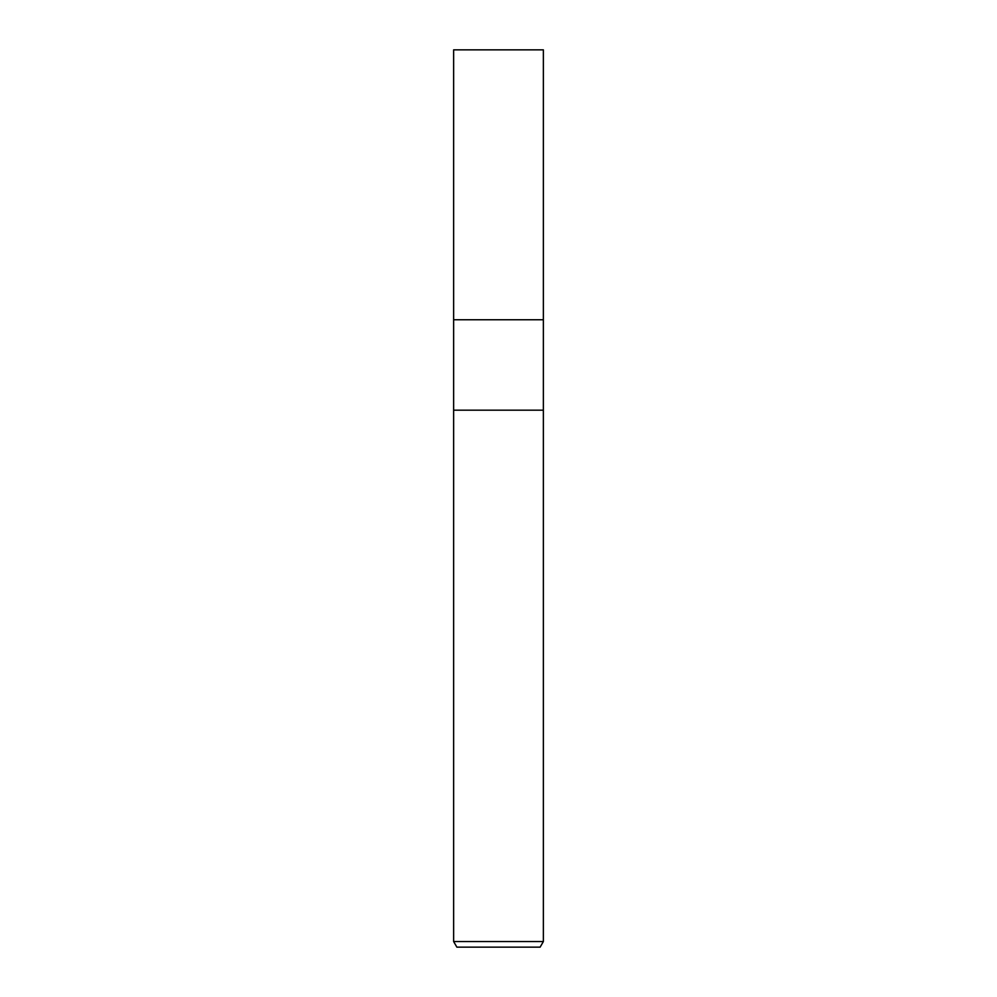 <?xml version="1.0" encoding="UTF-8"?>
<svg xmlns="http://www.w3.org/2000/svg" width="997" height="997" viewBox="0 0 997 997"><rect width="100%" height="100%" fill="white"/><g stroke="black" fill="none" stroke-linecap="round" stroke-linejoin="round"><path stroke-width="1.5" d="M453.635 941.542L453.635 410.178L543.365 410.178L543.365 319.75L498.5 319.75L543.365 319.75L543.365 49.85L453.635 49.85L453.635 319.75L498.5 319.75L453.635 319.75L453.635 410.178L543.365 410.178L543.365 941.542L453.635 941.542L456.875 947.15L540.125 947.15L543.365 941.542"/></g></svg>

